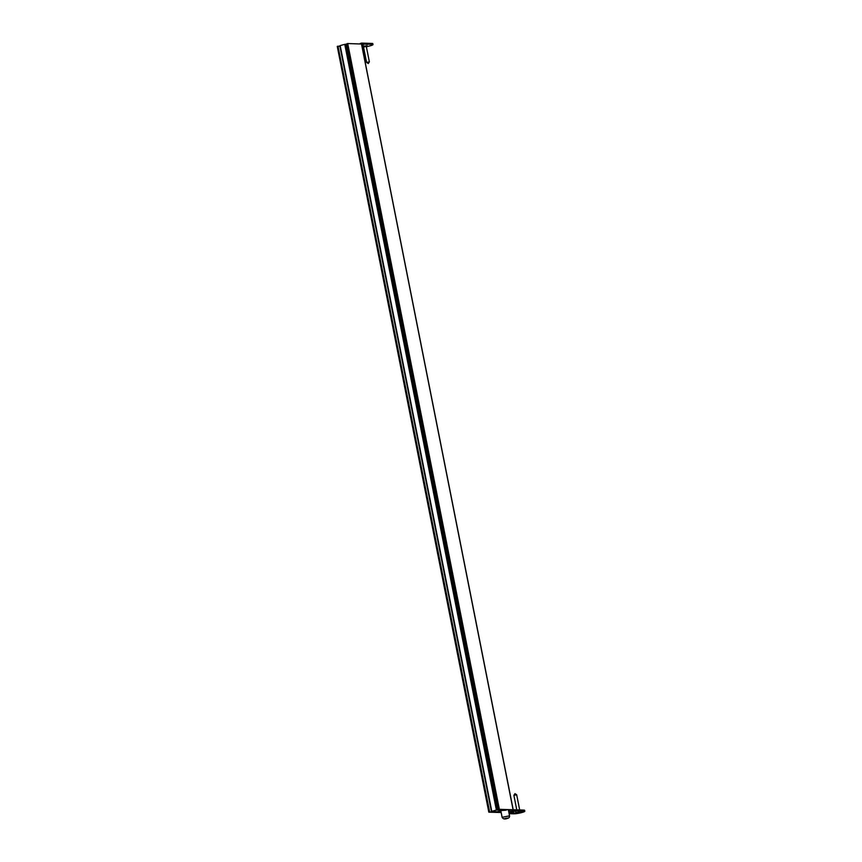 <?xml version="1.0" encoding="UTF-8"?>
<svg xmlns="http://www.w3.org/2000/svg" width="862" height="862" viewBox="0 0 862 862"><rect width="100%" height="100%" fill="white"/><g stroke="black" fill="none" stroke-linecap="round" stroke-linejoin="round"><path stroke-width="1.29" d="M488.819 812.166L337.257 46.397L488.819 812.166L501.178 812.51M339.93 46.268L338.012 46.214L489.627 811.95L488.883 812.133M506.209 810.064L496.393 810.086A19.32 2.521 -11.2 0 0 491.793 811.357L501.124 812.263L489.627 811.95M513.181 809.763L499.152 809.31L512.179 809.968M499.152 809.31L347.537 43.563L346.977 43.725L498.592 809.461M513.105 809.763L361.49 44.027L347.72 43.542L499.346 809.278M489.433 811.982L337.818 46.246L337.257 46.397M498.538 809.472L346.977 43.725M504.798 818.588L507.589 818.038L504.798 818.588M363.117 45.05L361.728 44.813M362.762 46.225L366.792 45.794M366.372 46.688A6.056 0.787 168.8 0 0 372.998 44.576A6.056 0.787 168.8 0 0 372.158 44.35L371.975 43.434L361.415 43.1L360.661 43.994M371.975 43.434A6.056 0.787 -11.2 0 1 372.826 43.66L372.998 44.576M362.934 47.141A6.056 0.787 168.8 0 0 363.548 47.087M372.158 44.35L361.555 44.027M360.057 43.973A1.422 0.69 -105.4 0 1 360.435 43.359A1.422 0.69 -105.4 0 1 360.531 43.337M361.415 43.1L361.598 44.016M509.022 813.168L513.881 811.832L508.903 812.543M521.284 811.368L515.605 812.64L521.284 811.368M511.802 813.512L513.838 812.952L511.791 813.469M513.009 813.556L514.797 813.135L512.998 813.502M515.217 813.448L516.823 813.049L515.034 813.362M515.045 811.185L515.864 811.207L515.013 811.293M508.785 811.95L513.396 810.679L523.956 811.013A6.056 0.787 168.8 0 1 524.807 811.239A6.056 0.787 168.8 0 1 520.529 812.866A6.056 0.787 168.8 0 1 513.774 813.814L509.13 813.674M515.164 811.422L516.004 811.217L515.164 811.422M514.323 813.523L515.627 813.168L514.517 813.34M512.578 813.534L513.86 813.114L512.578 813.534M510.767 813.48L513.256 812.941L510.757 813.426M523.956 811.013L523.773 810.086A6.056 0.787 -11.2 0 1 524.624 810.312L524.807 811.239M523.773 810.086L513.213 809.752L512.34 810L512.524 810.916A1.422 0.69 -105.4 0 1 511.651 809.946M513.396 810.679L361.577 44.048M513.149 813.362L512.459 813.469L513.149 813.362M512.578 812.985L511.845 813.189L512.567 812.931M364.96 61.116L365.703 61.127L362.654 45.74L363.365 44.695M361.9 45.697L362.654 45.718M369.367 61.902L368.257 63.54L366.587 62.43L369.378 61.881L366.318 46.494M366.587 62.43L363.538 47.011L366.318 46.462M516.51 794.861L513.881 795.292L516.769 809.871M515.638 812.607L521.65 811.422M517.362 812.37L519.937 811.713L517.362 812.37M509.485 812.747L512.2 812.123L509.485 812.747M509.011 813.114L513.849 811.81M501.081 812.004L496.534 811.745L500.1 811.853L498.279 811.519L501.673 810.506L506.231 810.161M500.725 810.776L500.897 811.638M491.523 811.465L340.178 45.621A19.32 2.521 -11.2 0 1 344.768 44.35L346.987 44.167M505.251 818.394L507.158 818.447L505.251 818.394M500.822 810.743L502.126 817.316L509.55 815.84L508.418 810.108M508.472 810.355L510.11 810.237M497.493 809.914L345.867 44.177M496.393 810.086L344.768 44.35M491.793 811.357L340.178 45.621M346.901 43.757L498.527 809.493M502.126 817.316C503.042 819.04 504.766 819.417 507.298 818.437C508.936 818.092 509.69 817.23 509.55 815.84M365.132 61.989L365.703 61.159M363.538 47.022L362.827 46.559M366.328 46.473L367.029 45.449M516.65 794.721L515.002 793.633L513.892 795.27M516.672 794.742L519.678 809.957M491.448 811.53L339.833 45.794"/></g></svg>
